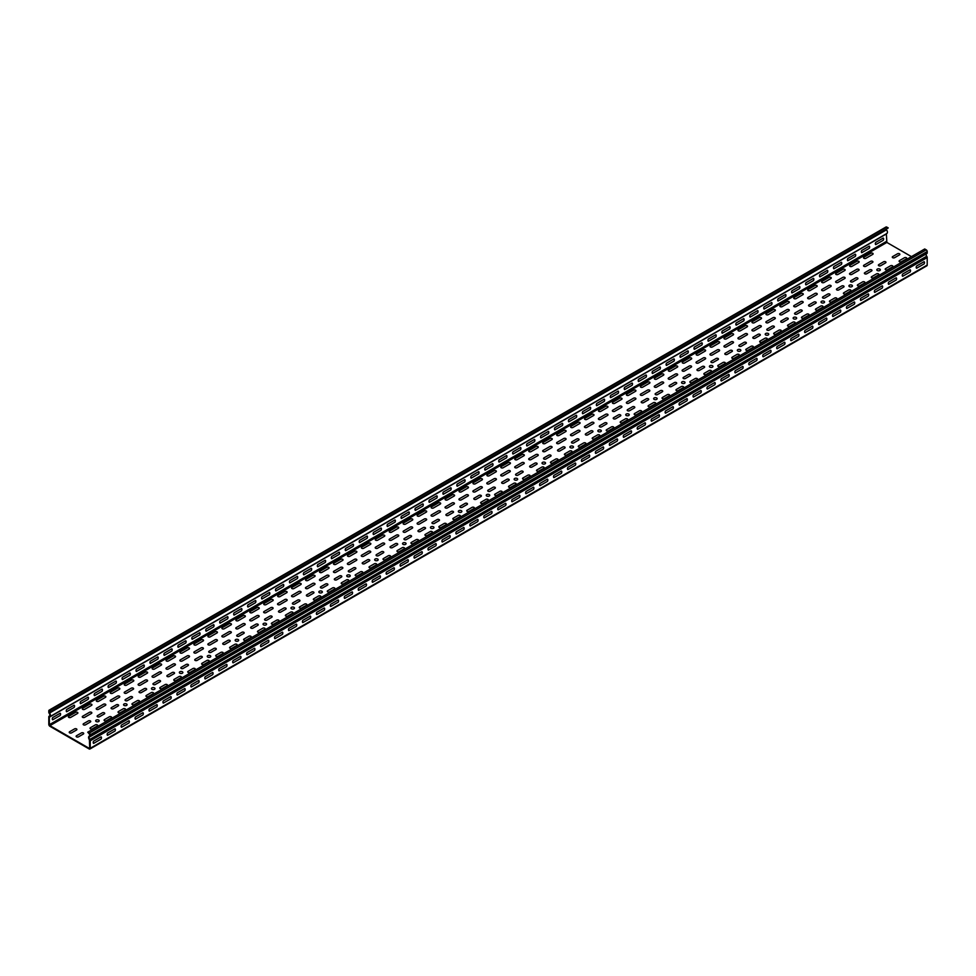 <?xml version="1.0" encoding="UTF-8"?>
<svg xmlns="http://www.w3.org/2000/svg" width="976" height="976" viewBox="0 0 976 976"><rect width="100%" height="100%" fill="white"/><g stroke="black" fill="none" stroke-linecap="round" stroke-linejoin="round"><path stroke-width="1.46" d="M101.077 739.076L93.586 743.407A1.952 1.122 120 0 1 93.586 741.174L101.077 736.843A1.952 1.122 120 0 1 101.077 739.076M128.978 722.972L121.488 727.291A1.952 1.122 120 0 1 121.488 725.058L128.978 720.739A1.952 1.122 120 0 1 128.978 722.972M115.034 731.024A1.952 1.122 120 0 0 115.034 728.791L107.531 733.11A1.952 1.122 120 0 0 107.531 735.343L115.034 731.024M282.43 634.376L274.927 638.707A1.952 1.122 120 0 1 274.927 636.474L282.43 632.143A1.952 1.122 120 0 1 282.43 634.376M170.824 698.804L163.334 703.135A1.952 1.122 120 0 1 163.334 700.902L170.824 696.571A1.952 1.122 120 0 1 170.824 698.804M142.935 714.908A1.952 1.122 120 0 0 142.935 712.675L135.432 717.006A1.952 1.122 120 0 0 135.432 719.239L142.935 714.908M198.726 682.7L191.235 687.031A1.952 1.122 120 0 1 191.235 684.798L198.726 680.467A1.952 1.122 120 0 1 198.726 682.7M156.88 706.856A1.952 1.122 120 0 0 156.88 704.623L149.377 708.954A1.952 1.122 120 0 0 149.377 711.187L156.88 706.856M226.627 666.596L219.124 670.915A1.952 1.122 120 0 1 219.124 668.682L226.627 664.363A1.952 1.122 120 0 1 226.627 666.596M240.572 658.532L233.081 662.863A1.952 1.122 120 0 1 233.081 660.63L240.572 656.299A1.952 1.122 120 0 1 240.572 658.532M184.781 690.752A1.952 1.122 120 0 0 184.781 688.519L177.278 692.85A1.952 1.122 120 0 0 177.278 695.083L184.781 690.752M254.529 650.48L247.026 654.811A1.952 1.122 120 0 1 247.026 652.578L254.529 648.247A1.952 1.122 120 0 1 254.529 650.48M268.473 642.428L260.982 646.759A1.952 1.122 120 0 1 260.982 644.526L268.473 640.195A1.952 1.122 120 0 1 268.473 642.428M212.683 674.648A1.952 1.122 120 0 0 212.683 672.415L205.18 676.746A1.952 1.122 120 0 0 205.18 678.979L212.683 674.648M296.375 626.324L288.872 630.655A1.952 1.122 120 0 1 288.872 628.422L296.375 624.091A1.952 1.122 120 0 1 296.375 626.324M505.617 505.519A1.952 1.122 120 0 0 505.617 503.287L498.114 507.618A1.952 1.122 120 0 0 498.114 509.85L505.617 505.519M491.66 513.571A1.952 1.122 120 0 0 491.66 511.339L484.169 515.67A1.952 1.122 120 0 0 484.169 517.902L491.66 513.571M477.715 521.623A1.952 1.122 120 0 0 477.715 519.391L470.225 523.722A1.952 1.122 120 0 0 470.225 525.954L477.715 521.623M463.771 529.675A1.952 1.122 120 0 0 463.771 527.443L456.268 531.774A1.952 1.122 120 0 0 456.268 534.006L463.771 529.675M449.814 537.727A1.952 1.122 120 0 0 449.814 535.495L442.323 539.826A1.952 1.122 120 0 0 442.323 542.058L449.814 537.727M435.869 545.791A1.952 1.122 120 0 0 435.869 543.559L428.366 547.878A1.952 1.122 120 0 0 428.366 550.11L435.869 545.791M421.913 553.843A1.952 1.122 120 0 0 421.913 551.611L414.422 555.942A1.952 1.122 120 0 0 414.422 558.174L421.913 553.843M407.968 561.895A1.952 1.122 120 0 0 407.968 559.663L400.477 563.994A1.952 1.122 120 0 0 400.477 566.226L407.968 561.895M324.276 610.22L316.773 614.538A1.952 1.122 120 0 1 316.773 612.306L324.276 607.987A1.952 1.122 120 0 1 324.276 610.22M310.319 618.272A1.952 1.122 120 0 0 310.319 616.039L302.828 620.37A1.952 1.122 120 0 0 302.828 622.603L310.319 618.272M352.177 594.103L344.674 598.434A1.952 1.122 120 0 1 344.674 596.202L352.177 591.871A1.952 1.122 120 0 1 352.177 594.103M366.122 586.051L358.619 590.382A1.952 1.122 120 0 1 358.619 588.15L366.122 583.819A1.952 1.122 120 0 1 366.122 586.051M380.067 577.999L372.576 582.33A1.952 1.122 120 0 1 372.576 580.098L380.067 575.767A1.952 1.122 120 0 1 380.067 577.999M394.023 569.947A1.952 1.122 120 0 0 394.023 567.715L386.52 572.046A1.952 1.122 120 0 0 386.52 574.278L394.023 569.947M338.221 602.168A1.952 1.122 120 0 0 338.221 599.935L330.73 604.254A1.952 1.122 120 0 0 330.73 606.486L338.221 602.168M924.101 263.91A1.952 1.122 120 0 0 924.101 261.678L916.598 266.009A1.952 1.122 120 0 0 916.598 268.241L924.101 263.91M910.144 271.962A1.952 1.122 120 0 0 910.144 269.73L902.654 274.061A1.952 1.122 120 0 0 902.654 276.293L910.144 271.962M896.2 280.014A1.952 1.122 120 0 0 896.2 277.782L888.697 282.113A1.952 1.122 120 0 0 888.697 284.345L896.2 280.014M882.255 288.066A1.952 1.122 120 0 0 882.255 285.834L874.752 290.165A1.952 1.122 120 0 0 874.752 292.397L882.255 288.066M868.298 296.118A1.952 1.122 120 0 0 868.298 293.886L860.808 298.217A1.952 1.122 120 0 0 860.808 300.449L868.298 296.118M854.354 304.183A1.952 1.122 120 0 0 854.354 301.95L846.851 306.269A1.952 1.122 120 0 0 846.851 308.501L854.354 304.183M840.397 312.235A1.952 1.122 120 0 0 840.397 310.002L832.906 314.333A1.952 1.122 120 0 0 832.906 316.566L840.397 312.235M826.452 320.287A1.952 1.122 120 0 0 826.452 318.054L818.949 322.385A1.952 1.122 120 0 0 818.949 324.618L826.452 320.287M812.508 328.339A1.952 1.122 120 0 0 812.508 326.106L805.005 330.437A1.952 1.122 120 0 0 805.005 332.67L812.508 328.339M798.551 336.391A1.952 1.122 120 0 0 798.551 334.158L791.06 338.489A1.952 1.122 120 0 0 791.06 340.722L798.551 336.391M784.606 344.443A1.952 1.122 120 0 0 784.606 342.21L777.103 346.541A1.952 1.122 120 0 0 777.103 348.774L784.606 344.443M770.65 352.495A1.952 1.122 120 0 0 770.65 350.262L763.159 354.593A1.952 1.122 120 0 0 763.159 356.826L770.65 352.495M756.705 360.559A1.952 1.122 120 0 0 756.705 358.326L749.202 362.645A1.952 1.122 120 0 0 749.202 364.878L756.705 360.559M742.76 368.611A1.952 1.122 120 0 0 742.76 366.378L735.257 370.697A1.952 1.122 120 0 0 735.257 372.93L742.76 368.611M728.804 376.663A1.952 1.122 120 0 0 728.804 374.43L721.313 378.761A1.952 1.122 120 0 0 721.313 380.994L728.804 376.663M714.859 384.715A1.952 1.122 120 0 0 714.859 382.482L707.356 386.813A1.952 1.122 120 0 0 707.356 389.046L714.859 384.715M547.463 481.363L539.972 485.682A1.952 1.122 120 0 1 539.972 483.449L547.463 479.131A1.952 1.122 120 0 1 547.463 481.363M519.561 497.467A1.952 1.122 120 0 0 519.561 495.235L512.071 499.566A1.952 1.122 120 0 0 512.071 501.798L519.561 497.467M575.364 465.247L567.861 469.578A1.952 1.122 120 0 1 567.861 467.345L575.364 463.014A1.952 1.122 120 0 1 575.364 465.247M589.309 457.195L581.818 461.526A1.952 1.122 120 0 1 581.818 459.293L589.309 454.962A1.952 1.122 120 0 1 589.309 457.195M533.518 489.415A1.952 1.122 120 0 0 533.518 487.183L526.015 491.501A1.952 1.122 120 0 0 526.015 493.734L533.518 489.415M561.407 473.299A1.952 1.122 120 0 0 561.407 471.066L553.917 475.397A1.952 1.122 120 0 0 553.917 477.63L561.407 473.299M617.21 441.091L609.719 445.422A1.952 1.122 120 0 1 609.719 443.189L617.21 438.858A1.952 1.122 120 0 1 617.21 441.091M631.155 433.039L623.664 437.37A1.952 1.122 120 0 1 623.664 435.137L631.155 430.806A1.952 1.122 120 0 1 631.155 433.039M645.112 424.987L637.609 429.306A1.952 1.122 120 0 1 637.609 427.073L645.112 422.754A1.952 1.122 120 0 1 645.112 424.987M603.266 449.143A1.952 1.122 120 0 0 603.266 446.91L595.763 451.241A1.952 1.122 120 0 0 595.763 453.474L603.266 449.143M659.056 416.923L651.565 421.254A1.952 1.122 120 0 1 651.565 419.021L659.056 414.69A1.952 1.122 120 0 1 659.056 416.923M673.013 408.871L665.51 413.202A1.952 1.122 120 0 1 665.51 410.969L673.013 406.638A1.952 1.122 120 0 1 673.013 408.871M686.958 400.819L679.455 405.15A1.952 1.122 120 0 1 679.455 402.917L686.958 398.586A1.952 1.122 120 0 1 686.958 400.819M700.902 392.767A1.952 1.122 120 0 0 700.902 390.534L693.411 394.865A1.952 1.122 120 0 0 693.411 397.098L700.902 392.767M76.494 730.024A1.366 0.793 0 0 0 74.554 728.901L69.589 731.768A1.366 0.793 0 0 0 71.516 732.891L76.494 730.024M91.549 705.38L84.644 709.369A1.366 0.793 0 0 1 82.704 708.247L89.609 704.257A1.366 0.793 0 0 1 91.549 705.38M83.399 734.001L78.422 736.88A1.366 0.793 0 0 1 76.494 735.758L81.459 732.891A1.366 0.793 0 0 1 83.399 734.001M91.476 713.395L84.57 717.384A1.366 0.793 0 0 1 82.643 716.262L89.548 712.273A1.366 0.793 0 0 1 91.476 713.395M119.45 689.276L112.545 693.265A1.366 0.793 0 0 1 110.605 692.143L117.51 688.153A1.366 0.793 0 0 1 119.45 689.276M105.493 697.328A1.366 0.793 0 0 0 103.566 696.205L96.661 700.195A1.366 0.793 0 0 0 98.588 701.317L105.493 697.328M147.339 673.159L140.434 677.149A1.366 0.793 0 0 1 138.507 676.039L145.412 672.049A1.366 0.793 0 0 1 147.339 673.159M133.395 681.224A1.366 0.793 0 0 0 131.455 680.101L124.55 684.091A1.366 0.793 0 0 0 126.49 685.201L133.395 681.224M161.296 665.107L154.391 669.097A1.366 0.793 0 0 1 152.451 667.987L159.356 663.997A1.366 0.793 0 0 1 161.296 665.107M77.592 713.432A1.366 0.793 0 0 0 75.664 712.321L68.759 716.299A1.366 0.793 0 0 0 70.687 717.421L77.592 713.432M579.781 423.499L572.875 427.488A1.366 0.793 0 0 1 570.936 426.378L577.841 422.388A1.366 0.793 0 0 1 579.781 423.499M607.67 407.395L600.765 411.384A1.366 0.793 0 0 1 598.837 410.262L605.742 406.284A1.366 0.793 0 0 1 607.67 407.395M593.725 415.447A1.366 0.793 0 0 0 591.798 414.336L584.892 418.314A1.366 0.793 0 0 0 586.82 419.436L593.725 415.447M690.264 375.662L685.298 378.529A1.366 0.793 0 0 1 683.359 377.419L688.336 374.54A1.366 0.793 0 0 1 690.264 375.662M704.221 367.61L699.243 370.477A1.366 0.793 0 0 1 697.315 369.355L702.281 366.488A1.366 0.793 0 0 1 704.221 367.61M662.362 391.766L657.397 394.633A1.366 0.793 0 0 1 655.457 393.523L660.435 390.644A1.366 0.793 0 0 1 662.362 391.766M676.319 383.714A1.366 0.793 0 0 0 674.379 382.592L669.414 385.471A1.366 0.793 0 0 0 671.342 386.581L676.319 383.714M620.516 415.922L615.551 418.802A1.366 0.793 0 0 1 613.611 417.679L618.589 414.812A1.366 0.793 0 0 1 620.516 415.922M634.473 407.87L629.496 410.75A1.366 0.793 0 0 1 627.568 409.627L632.533 406.76A1.366 0.793 0 0 1 634.473 407.87M648.418 399.818A1.366 0.793 0 0 0 646.49 398.708L641.513 401.575A1.366 0.793 0 0 0 643.452 402.685L648.418 399.818M592.615 432.039L587.65 434.906A1.366 0.793 0 0 1 585.71 433.783L590.687 430.916A1.366 0.793 0 0 1 592.615 432.039M606.572 423.987A1.366 0.793 0 0 0 604.632 422.864L599.667 425.731A1.366 0.793 0 0 0 601.594 426.854L606.572 423.987M536.824 464.247L531.847 467.114A1.366 0.793 0 0 1 529.919 466.003L534.885 463.136A1.366 0.793 0 0 1 536.824 464.247M550.769 456.195L545.804 459.062A1.366 0.793 0 0 1 543.864 457.951L548.841 455.084A1.366 0.793 0 0 1 550.769 456.195M508.923 480.351L503.958 483.23A1.366 0.793 0 0 1 502.018 482.107L506.995 479.24A1.366 0.793 0 0 1 508.923 480.351M522.868 472.299L517.902 475.178A1.366 0.793 0 0 1 515.962 474.055L520.94 471.188A1.366 0.793 0 0 1 522.868 472.299M111.301 717.897L106.323 720.764A1.366 0.793 0 0 1 104.395 719.654L109.361 716.787A1.366 0.793 0 0 1 111.301 717.897M222.894 653.469L217.916 656.336A1.366 0.793 0 0 1 215.989 655.225L220.954 652.358A1.366 0.793 0 0 1 222.894 653.469M97.344 725.949A1.366 0.793 0 0 0 95.416 724.839L90.439 727.706A1.366 0.793 0 0 0 92.378 728.828L97.344 725.949M90.439 721.959A1.366 0.793 0 0 0 88.511 720.849L83.533 723.716A1.366 0.793 0 0 0 85.473 724.839L90.439 721.959M125.245 709.845A1.366 0.793 0 0 0 123.318 708.735L118.34 711.602A1.366 0.793 0 0 0 120.268 712.712L125.245 709.845M347.261 575.12A1.757 1.013 0 0 0 348.054 576.828A1.757 1.013 0 0 0 350.201 575.584A1.757 1.013 0 0 0 347.261 575.12M292.641 613.196A1.366 0.793 0 0 0 290.702 612.086L285.736 614.953A1.366 0.793 0 0 0 287.664 616.076L292.641 613.196M278.685 621.261A1.366 0.793 0 0 0 276.757 620.138L271.779 623.005A1.366 0.793 0 0 0 273.719 624.128L278.685 621.261M403.064 542.912A1.757 1.013 0 0 0 403.844 544.608A1.757 1.013 0 0 0 406.004 543.364A1.757 1.013 0 0 0 403.064 542.912M334.487 589.04A1.366 0.793 0 0 0 332.548 587.918L327.582 590.797A1.366 0.793 0 0 0 329.51 591.907L334.487 589.04M458.854 510.692A1.757 1.013 0 0 0 459.647 512.4A1.757 1.013 0 0 0 461.794 511.156A1.757 1.013 0 0 0 458.854 510.692M486.756 494.588A1.757 1.013 0 0 0 487.549 496.284A1.757 1.013 0 0 0 489.696 495.039A1.757 1.013 0 0 0 486.756 494.588M390.29 556.82A1.366 0.793 0 0 0 388.35 555.71L383.385 558.577A1.366 0.793 0 0 0 385.313 559.699L390.29 556.82M514.657 478.484A1.757 1.013 0 0 0 515.438 480.18A1.757 1.013 0 0 0 517.597 478.935A1.757 1.013 0 0 0 514.657 478.484M460.038 516.56A1.366 0.793 0 0 0 458.098 515.438L453.132 518.317A1.366 0.793 0 0 0 455.06 519.427L460.038 516.56M446.081 524.612A1.366 0.793 0 0 0 444.153 523.49L439.176 526.369A1.366 0.793 0 0 0 441.115 527.479L446.081 524.612M570.448 446.264A1.757 1.013 0 0 0 571.241 447.972A1.757 1.013 0 0 0 573.4 446.727A1.757 1.013 0 0 0 570.448 446.264M613.477 427.964L608.499 430.843A1.366 0.793 0 0 1 606.572 429.721L611.537 426.854A1.366 0.793 0 0 1 613.477 427.964M718.165 359.546L713.188 362.425A1.366 0.793 0 0 1 711.26 361.303L716.238 358.436A1.366 0.793 0 0 1 718.165 359.546M732.11 351.494L727.144 354.373A1.366 0.793 0 0 1 725.205 353.251L730.182 350.384A1.366 0.793 0 0 1 732.11 351.494M578.67 440.091A1.366 0.793 0 0 0 576.743 438.968L571.765 441.847A1.366 0.793 0 0 0 573.705 442.958L578.67 440.091M501.884 492.392L496.906 495.271A1.366 0.793 0 0 1 494.978 494.149L499.944 491.282A1.366 0.793 0 0 1 501.884 492.392M515.828 484.34L510.863 487.219A1.366 0.793 0 0 1 508.923 486.097L513.901 483.23A1.366 0.793 0 0 1 515.828 484.34M564.726 448.143L559.748 451.01A1.366 0.793 0 0 1 557.821 449.899L562.786 447.02A1.366 0.793 0 0 1 564.726 448.143M627.422 419.912L622.456 422.779A1.366 0.793 0 0 1 620.516 421.669L625.494 418.802A1.366 0.793 0 0 1 627.422 419.912M96.173 720.093A1.757 1.013 0 0 0 96.966 721.789A1.757 1.013 0 0 0 99.113 720.544A1.757 1.013 0 0 0 96.173 720.093M104.395 713.907A1.366 0.793 0 0 0 102.456 712.797L97.49 715.664A1.366 0.793 0 0 0 99.418 716.787L104.395 713.907M133.322 689.227L126.416 693.216A1.366 0.793 0 0 1 124.489 692.106L131.394 688.117A1.366 0.793 0 0 1 133.322 689.227M105.432 705.343A1.366 0.793 0 0 0 103.493 704.221L96.587 708.21A1.366 0.793 0 0 0 98.515 709.332L105.432 705.343M118.34 705.855A1.366 0.793 0 0 0 116.412 704.745L111.435 707.612A1.366 0.793 0 0 0 113.362 708.735L118.34 705.855M119.377 697.291A1.366 0.793 0 0 0 117.437 696.169L110.532 700.158A1.366 0.793 0 0 0 112.472 701.268L119.377 697.291M384.41 544.266L377.505 548.256A1.366 0.793 0 0 1 375.577 547.133L382.482 543.156A1.366 0.793 0 0 1 384.41 544.266M356.521 560.37A1.366 0.793 0 0 0 354.581 559.26L347.676 563.25A1.366 0.793 0 0 0 349.615 564.36L356.521 560.37M370.465 552.318A1.366 0.793 0 0 0 368.538 551.208L361.632 555.185A1.366 0.793 0 0 0 363.56 556.308L370.465 552.318M598.349 431.599A1.757 1.013 0 0 0 601.289 431.136A1.757 1.013 0 0 0 599.142 429.904A1.757 1.013 0 0 0 598.349 431.599M626.25 414.056A1.757 1.013 0 0 0 627.043 415.752A1.757 1.013 0 0 0 629.191 414.507A1.757 1.013 0 0 0 626.25 414.056M398.367 536.214A1.366 0.793 0 0 0 396.427 535.092L389.522 539.081A1.366 0.793 0 0 0 391.461 540.204L398.367 536.214M654.152 399.379A1.757 1.013 0 0 0 657.092 398.928A1.757 1.013 0 0 0 654.933 397.683A1.757 1.013 0 0 0 654.152 399.379M682.053 381.836A1.757 1.013 0 0 0 682.834 383.531A1.757 1.013 0 0 0 684.993 382.299A1.757 1.013 0 0 0 682.053 381.836M711.126 371.588A1.366 0.793 0 0 0 709.186 370.477L704.221 373.344A1.366 0.793 0 0 0 706.148 374.467L711.126 371.588M719.275 342.966L712.37 346.956A1.366 0.793 0 0 1 710.43 345.833L717.336 341.844A1.366 0.793 0 0 1 719.275 342.966M725.07 363.536A1.366 0.793 0 0 0 723.143 362.425L718.165 365.292A1.366 0.793 0 0 0 720.105 366.415L725.07 363.536M739.015 355.484A1.366 0.793 0 0 0 737.087 354.373L732.11 357.24A1.366 0.793 0 0 0 734.05 358.351L739.015 355.484M691.301 367.086L684.396 371.075A1.366 0.793 0 0 1 682.468 369.953L689.373 365.976A1.366 0.793 0 0 1 691.301 367.086M709.942 367.171A1.757 1.013 0 0 0 712.895 366.708A1.757 1.013 0 0 0 710.735 365.463A1.757 1.013 0 0 0 709.942 367.171M705.258 359.034L698.352 363.023A1.366 0.793 0 0 1 696.413 361.901L703.318 357.911A1.366 0.793 0 0 1 705.258 359.034M705.319 351.018A1.366 0.793 0 0 0 703.391 349.908L696.486 353.885A1.366 0.793 0 0 0 698.413 355.008L705.319 351.018M719.202 350.982L712.297 354.971A1.366 0.793 0 0 1 710.357 353.849L717.262 349.859A1.366 0.793 0 0 1 719.202 350.982M737.844 351.055A1.757 1.013 0 0 0 740.784 350.604A1.757 1.013 0 0 0 738.637 349.359A1.757 1.013 0 0 0 737.844 351.055M545.035 462.38A1.757 1.013 0 0 0 542.095 462.831A1.757 1.013 0 0 0 544.254 464.076A1.757 1.013 0 0 0 545.035 462.38M683.224 387.704L678.247 390.571A1.366 0.793 0 0 1 676.319 389.448L681.285 386.581A1.366 0.793 0 0 1 683.224 387.704M697.169 379.652L692.204 382.519A1.366 0.793 0 0 1 690.264 381.396L695.241 378.529A1.366 0.793 0 0 1 697.169 379.652M641.378 411.86L636.401 414.727A1.366 0.793 0 0 1 634.473 413.617L639.439 410.75A1.366 0.793 0 0 1 641.378 411.86M655.323 403.808L650.358 406.675A1.366 0.793 0 0 1 648.418 405.565L653.395 402.685A1.366 0.793 0 0 1 655.323 403.808M669.268 395.756L664.302 398.623A1.366 0.793 0 0 1 662.362 397.513L667.34 394.633A1.366 0.793 0 0 1 669.268 395.756M124.074 703.989A1.757 1.013 0 0 0 124.855 705.685A1.757 1.013 0 0 0 127.014 704.44A1.757 1.013 0 0 0 124.074 703.989M179.865 671.769A1.757 1.013 0 0 0 180.658 673.464A1.757 1.013 0 0 0 182.805 672.22A1.757 1.013 0 0 0 179.865 671.769M146.241 689.751A1.366 0.793 0 0 0 144.302 688.629L139.336 691.508A1.366 0.793 0 0 0 141.264 692.618L146.241 689.751M132.285 697.803A1.366 0.793 0 0 0 130.357 696.693L125.379 699.56A1.366 0.793 0 0 0 127.319 700.67L132.285 697.803M235.667 639.561A1.757 1.013 0 0 0 236.46 641.256A1.757 1.013 0 0 0 238.608 640.012A1.757 1.013 0 0 0 235.667 639.561M293.947 607.34A1.757 1.013 0 0 0 291.007 607.792A1.757 1.013 0 0 0 293.166 609.036A1.757 1.013 0 0 0 293.947 607.34M154.452 687.873A1.757 1.013 0 0 0 151.512 688.336A1.757 1.013 0 0 0 153.671 689.581A1.757 1.013 0 0 0 154.452 687.873M139.19 701.793L134.224 704.66A1.366 0.793 0 0 1 132.285 703.55L137.262 700.67A1.366 0.793 0 0 1 139.19 701.793M153.147 693.741L148.169 696.608A1.366 0.793 0 0 1 146.241 695.498L151.207 692.618A1.366 0.793 0 0 1 153.147 693.741M181.048 677.625L176.07 680.504A1.366 0.793 0 0 1 174.143 679.381L179.108 676.514A1.366 0.793 0 0 1 181.048 677.625M585.576 444.08L580.61 446.947A1.366 0.793 0 0 1 578.67 445.825L583.648 442.958A1.366 0.793 0 0 1 585.576 444.08M599.532 436.016L594.555 438.895A1.366 0.793 0 0 1 592.615 437.773L597.593 434.906A1.366 0.793 0 0 1 599.532 436.016M529.785 476.288L524.807 479.155A1.366 0.793 0 0 1 522.868 478.045L527.845 475.178A1.366 0.793 0 0 1 529.785 476.288M543.73 468.236L538.752 471.103A1.366 0.793 0 0 1 536.824 469.993L541.79 467.114A1.366 0.793 0 0 1 543.73 468.236M557.674 460.184L552.709 463.051A1.366 0.793 0 0 1 550.769 461.941L555.747 459.062A1.366 0.793 0 0 1 557.674 460.184M571.631 452.132A1.366 0.793 0 0 0 569.691 451.01L564.726 453.889A1.366 0.793 0 0 0 566.653 454.999L571.631 452.132M208.937 661.521L203.972 664.4A1.366 0.793 0 0 1 202.032 663.277L207.01 660.41A1.366 0.793 0 0 1 208.937 661.521M210.255 655.665A1.757 1.013 0 0 0 207.315 656.116A1.757 1.013 0 0 0 209.462 657.36A1.757 1.013 0 0 0 210.255 655.665M236.839 645.417L231.873 648.284A1.366 0.793 0 0 1 229.933 647.173L234.911 644.294A1.366 0.793 0 0 1 236.839 645.417M167.091 685.689A1.366 0.793 0 0 0 165.164 684.566L160.186 687.433A1.366 0.793 0 0 0 162.126 688.556L167.091 685.689M250.795 637.365L245.818 640.232A1.366 0.793 0 0 1 243.89 639.121L248.856 636.242A1.366 0.793 0 0 1 250.795 637.365M264.74 629.313L259.762 632.18A1.366 0.793 0 0 1 257.835 631.057L262.812 628.19A1.366 0.793 0 0 1 264.74 629.313M194.993 669.573A1.366 0.793 0 0 0 193.065 668.462L188.087 671.329A1.366 0.793 0 0 0 190.015 672.452L194.993 669.573M263.569 623.444A1.757 1.013 0 0 0 264.35 625.14A1.757 1.013 0 0 0 266.509 623.908A1.757 1.013 0 0 0 263.569 623.444M306.586 605.144L301.621 608.024A1.366 0.793 0 0 1 299.681 606.901L304.658 604.034A1.366 0.793 0 0 1 306.586 605.144M320.543 597.092L315.565 599.959A1.366 0.793 0 0 1 313.638 598.849L318.603 595.982A1.366 0.793 0 0 1 320.543 597.092M319.359 591.236A1.757 1.013 0 0 0 320.152 592.932A1.757 1.013 0 0 0 322.3 591.688A1.757 1.013 0 0 0 319.359 591.236M348.432 580.988L343.467 583.855A1.366 0.793 0 0 1 341.527 582.745L346.504 579.866A1.366 0.793 0 0 1 348.432 580.988M362.389 572.936L357.411 575.803A1.366 0.793 0 0 1 355.484 574.693L360.449 571.814A1.366 0.793 0 0 1 362.389 572.936M376.333 564.884L371.368 567.751A1.366 0.793 0 0 1 369.428 566.629L374.406 563.762A1.366 0.793 0 0 1 376.333 564.884M377.651 559.016A1.757 1.013 0 0 0 374.711 559.48A1.757 1.013 0 0 0 376.858 560.712A1.757 1.013 0 0 0 377.651 559.016M404.235 548.768L399.257 551.647A1.366 0.793 0 0 1 397.33 550.525L402.295 547.658A1.366 0.793 0 0 1 404.235 548.768M418.179 540.716L413.214 543.583A1.366 0.793 0 0 1 411.274 542.473L416.252 539.606A1.366 0.793 0 0 1 418.179 540.716M432.136 532.664L427.159 535.531A1.366 0.793 0 0 1 425.231 534.421L430.196 531.554A1.366 0.793 0 0 1 432.136 532.664M430.965 526.808A1.757 1.013 0 0 0 431.746 528.504A1.757 1.013 0 0 0 433.905 527.26A1.757 1.013 0 0 0 430.965 526.808M473.982 508.508L469.005 511.375A1.366 0.793 0 0 1 467.077 510.253L472.042 507.386A1.366 0.793 0 0 1 473.982 508.508M487.927 500.456L482.961 503.323A1.366 0.793 0 0 1 481.022 502.201L485.999 499.334A1.366 0.793 0 0 1 487.927 500.456M147.278 681.175L140.373 685.164A1.366 0.793 0 0 1 138.433 684.054L145.339 680.065A1.366 0.793 0 0 1 147.278 681.175M161.223 673.123L154.318 677.112A1.366 0.793 0 0 1 152.39 675.99L159.295 672.013A1.366 0.793 0 0 1 161.223 673.123M160.186 681.699A1.366 0.793 0 0 0 158.258 680.577L153.281 683.456A1.366 0.793 0 0 0 155.221 684.566L160.186 681.699M174.143 673.647A1.366 0.793 0 0 0 172.203 672.525L167.238 675.392A1.366 0.793 0 0 0 169.165 676.514L174.143 673.647M189.124 657.019L182.219 661.008A1.366 0.793 0 0 1 180.279 659.886L187.185 655.896A1.366 0.793 0 0 1 189.124 657.019M175.168 665.071A1.366 0.793 0 0 0 173.24 663.961L166.335 667.938A1.366 0.793 0 0 0 168.262 669.06L175.168 665.071M217.026 640.915L210.121 644.892A1.366 0.793 0 0 1 208.181 643.782L215.086 639.792A1.366 0.793 0 0 1 217.026 640.915M229.043 631.74L222.138 635.73A1.366 0.793 0 0 0 224.065 636.84L230.97 632.863A1.366 0.793 0 0 0 229.043 631.74M203.069 648.967A1.366 0.793 0 0 0 201.141 647.844L194.236 651.834A1.366 0.793 0 0 0 196.164 652.956L203.069 648.967M175.241 657.055L168.336 661.045A1.366 0.793 0 0 1 166.408 659.922L173.313 655.945A1.366 0.793 0 0 1 175.241 657.055M189.198 649.003L182.292 652.993A1.366 0.793 0 0 1 180.353 651.87L187.258 647.893A1.366 0.793 0 0 1 189.198 649.003M188.087 665.595A1.366 0.793 0 0 0 186.148 664.473L181.182 667.34A1.366 0.793 0 0 0 183.11 668.462L188.087 665.595M202.032 657.531A1.366 0.793 0 0 0 200.104 656.421L195.127 659.288A1.366 0.793 0 0 0 197.067 660.41L202.032 657.531M217.087 632.899L210.182 636.889A1.366 0.793 0 0 1 208.254 635.766L215.159 631.777A1.366 0.793 0 0 1 217.087 632.899M203.142 640.951A1.366 0.793 0 0 0 201.202 639.829L194.297 643.818A1.366 0.793 0 0 0 196.237 644.941L203.142 640.951M215.989 649.479A1.366 0.793 0 0 0 214.049 648.369L209.084 651.236A1.366 0.793 0 0 0 211.011 652.358L215.989 649.479M229.933 641.427A1.366 0.793 0 0 0 228.006 640.317L223.028 643.184A1.366 0.793 0 0 0 224.968 644.294L229.933 641.427M231.044 624.847A1.366 0.793 0 0 0 229.104 623.725L222.199 627.714A1.366 0.793 0 0 0 224.138 628.825L231.044 624.847M243.89 633.375A1.366 0.793 0 0 0 241.95 632.265L236.985 635.132A1.366 0.793 0 0 0 238.913 636.242L243.89 633.375M244.988 616.795A1.366 0.793 0 0 0 243.061 615.673L236.155 619.662A1.366 0.793 0 0 0 238.083 620.773L244.988 616.795M286.834 592.627L279.929 596.617A1.366 0.793 0 0 1 278.001 595.494L284.907 591.517A1.366 0.793 0 0 1 286.834 592.627M258.945 608.731A1.366 0.793 0 0 0 257.005 607.621L250.1 611.61A1.366 0.793 0 0 0 252.028 612.721L258.945 608.731M272.89 600.679A1.366 0.793 0 0 0 270.95 599.569L264.045 603.558A1.366 0.793 0 0 0 265.984 604.669L272.89 600.679M426.329 512.095L419.424 516.084A1.366 0.793 0 0 1 417.496 514.962L424.401 510.973A1.366 0.793 0 0 1 426.329 512.095M244.915 624.799L238.01 628.788A1.366 0.793 0 0 1 236.082 627.678L242.987 623.688A1.366 0.793 0 0 1 244.915 624.799M258.872 616.747L251.967 620.736A1.366 0.793 0 0 1 250.027 619.626L256.932 615.636A1.366 0.793 0 0 1 258.872 616.747M257.835 625.323A1.366 0.793 0 0 0 255.895 624.201L250.93 627.08A1.366 0.793 0 0 0 252.857 628.19L257.835 625.323M271.779 617.271A1.366 0.793 0 0 0 269.852 616.149L264.874 619.028A1.366 0.793 0 0 0 266.814 620.138L271.779 617.271M286.773 600.643L279.868 604.632A1.366 0.793 0 0 1 277.928 603.51L284.833 599.52A1.366 0.793 0 0 1 286.773 600.643M272.816 608.695A1.366 0.793 0 0 0 270.889 607.584L263.984 611.562A1.366 0.793 0 0 0 265.911 612.684L272.816 608.695M285.736 609.219A1.366 0.793 0 0 0 283.796 608.097L278.831 610.964A1.366 0.793 0 0 0 280.759 612.086L285.736 609.219M299.681 601.155A1.366 0.793 0 0 0 297.753 600.045L292.776 602.912A1.366 0.793 0 0 0 294.715 604.034L299.681 601.155M314.662 584.539L307.757 588.528A1.366 0.793 0 0 1 305.83 587.406L312.735 583.416A1.366 0.793 0 0 1 314.662 584.539M300.718 592.591A1.366 0.793 0 0 0 298.79 591.468L291.885 595.458A1.366 0.793 0 0 0 293.813 596.58L300.718 592.591M328.619 576.487L321.714 580.464A1.366 0.793 0 0 1 319.774 579.354L326.679 575.364A1.366 0.793 0 0 1 328.619 576.487M340.636 567.312L333.731 571.302A1.366 0.793 0 0 0 335.659 572.412L342.564 568.422A1.366 0.793 0 0 0 340.636 567.312M300.791 584.575L293.886 588.565A1.366 0.793 0 0 1 291.946 587.442L298.851 583.453A1.366 0.793 0 0 1 300.791 584.575M314.736 576.523L307.83 580.513A1.366 0.793 0 0 1 305.903 579.39L312.808 575.401A1.366 0.793 0 0 1 314.736 576.523M313.638 593.103A1.366 0.793 0 0 0 311.698 591.993L306.732 594.86A1.366 0.793 0 0 0 308.66 595.982L313.638 593.103M327.582 585.051A1.366 0.793 0 0 0 325.642 583.941L320.677 586.808A1.366 0.793 0 0 0 322.605 587.918L327.582 585.051M342.637 560.419L335.732 564.396A1.366 0.793 0 0 1 333.792 563.286L340.697 559.297A1.366 0.793 0 0 1 342.637 560.419M328.692 568.471A1.366 0.793 0 0 0 326.753 567.349L319.847 571.338A1.366 0.793 0 0 0 321.775 572.461L328.692 568.471M341.527 576.999A1.366 0.793 0 0 0 339.599 575.889L334.622 578.756A1.366 0.793 0 0 0 336.561 579.866L341.527 576.999M355.484 568.947A1.366 0.793 0 0 0 353.544 567.825L348.578 570.704A1.366 0.793 0 0 0 350.506 571.814L355.484 568.947M370.538 544.303L363.633 548.292A1.366 0.793 0 0 1 361.693 547.182L368.599 543.193A1.366 0.793 0 0 1 370.538 544.303M356.582 552.355A1.366 0.793 0 0 0 354.654 551.245L347.749 555.234A1.366 0.793 0 0 0 349.676 556.344L356.582 552.355M369.428 560.895A1.366 0.793 0 0 0 367.501 559.773L362.523 562.652A1.366 0.793 0 0 0 364.463 563.762L369.428 560.895M383.385 552.843A1.366 0.793 0 0 0 381.445 551.721L376.468 554.588A1.366 0.793 0 0 0 378.407 555.71L383.385 552.843M411.274 536.727A1.366 0.793 0 0 0 409.347 535.617L404.369 538.484A1.366 0.793 0 0 0 406.309 539.606L411.274 536.727M397.33 544.791A1.366 0.793 0 0 0 395.39 543.669L390.424 546.536A1.366 0.793 0 0 0 392.352 547.658L397.33 544.791M398.428 528.199L391.522 532.188A1.366 0.793 0 0 1 389.595 531.066L396.5 527.089A1.366 0.793 0 0 1 398.428 528.199M410.445 519.025L403.539 523.014A1.366 0.793 0 0 0 405.479 524.136L412.384 520.147A1.366 0.793 0 0 0 410.445 519.025M384.483 536.251A1.366 0.793 0 0 0 382.555 535.141L375.65 539.118A1.366 0.793 0 0 0 377.578 540.24L384.483 536.251M412.311 528.162L405.406 532.152A1.366 0.793 0 0 1 403.478 531.029L410.384 527.04A1.366 0.793 0 0 1 412.311 528.162M425.231 528.675A1.366 0.793 0 0 0 423.291 527.565L418.326 530.432A1.366 0.793 0 0 0 420.253 531.554L425.231 528.675M426.268 520.11A1.366 0.793 0 0 0 424.328 518.988L417.423 522.977A1.366 0.793 0 0 0 419.363 524.088L426.268 520.11M440.213 512.058A1.366 0.793 0 0 0 438.285 510.936L431.368 514.925A1.366 0.793 0 0 0 433.307 516.036L440.213 512.058M454.157 503.994A1.366 0.793 0 0 0 452.23 502.884L445.324 506.873A1.366 0.793 0 0 0 447.252 507.984L454.157 503.994M468.114 495.942A1.366 0.793 0 0 0 466.174 494.832L459.269 498.821A1.366 0.793 0 0 0 461.209 499.932L468.114 495.942M482.059 487.89A1.366 0.793 0 0 0 480.131 486.78L473.226 490.757A1.366 0.793 0 0 0 475.153 491.88L482.059 487.89M496.015 479.838A1.366 0.793 0 0 0 494.076 478.716L487.17 482.705A1.366 0.793 0 0 0 489.11 483.828L496.015 479.838M509.96 471.786A1.366 0.793 0 0 0 508.032 470.664L501.115 474.653A1.366 0.793 0 0 0 503.055 475.776L509.96 471.786M677.356 375.138A1.366 0.793 0 0 0 675.416 374.028L668.511 378.017A1.366 0.793 0 0 0 670.451 379.127L677.356 375.138M523.905 463.734A1.366 0.793 0 0 0 521.977 462.612L515.072 466.601A1.366 0.793 0 0 0 516.999 467.724L523.905 463.734M689.434 357.96L682.529 361.95A1.366 0.793 0 0 0 684.469 363.06L691.374 359.07A1.366 0.793 0 0 0 689.434 357.96M537.861 455.682A1.366 0.793 0 0 0 535.922 454.56L529.016 458.549A1.366 0.793 0 0 0 530.956 459.659L537.861 455.682M551.806 447.618L544.901 451.607A1.366 0.793 0 0 1 542.973 450.497L549.878 446.508A1.366 0.793 0 0 1 551.806 447.618M565.763 439.566L558.858 443.555A1.366 0.793 0 0 1 556.918 442.445L563.823 438.456A1.366 0.793 0 0 1 565.763 439.566M579.707 431.514L572.802 435.503A1.366 0.793 0 0 1 570.862 434.381L577.768 430.404A1.366 0.793 0 0 1 579.707 431.514M593.652 423.462L586.747 427.451A1.366 0.793 0 0 1 584.819 426.329L591.724 422.352A1.366 0.793 0 0 1 593.652 423.462M607.609 415.41L600.704 419.399A1.366 0.793 0 0 1 598.764 418.277L605.669 414.288A1.366 0.793 0 0 1 607.609 415.41M621.553 407.358L614.648 411.347A1.366 0.793 0 0 1 612.721 410.225L619.626 406.236A1.366 0.793 0 0 1 621.553 407.358M635.51 399.306L628.605 403.283A1.366 0.793 0 0 1 626.665 402.173L633.57 398.184A1.366 0.793 0 0 1 635.51 399.306M649.455 391.254L642.55 395.231A1.366 0.793 0 0 1 640.61 394.121L647.515 390.132A1.366 0.793 0 0 1 649.455 391.254M439.176 520.623A1.366 0.793 0 0 0 437.248 519.513L432.27 522.38A1.366 0.793 0 0 0 434.21 523.49L439.176 520.623M440.286 504.043A1.366 0.793 0 0 0 438.346 502.921L431.441 506.91A1.366 0.793 0 0 0 433.381 508.02L440.286 504.043M663.399 383.19A1.366 0.793 0 0 0 661.472 382.08L654.567 386.069A1.366 0.793 0 0 0 656.494 387.179L663.399 383.19M675.49 366.012L668.584 370.002A1.366 0.793 0 0 0 670.512 371.112L677.417 367.122A1.366 0.793 0 0 0 675.49 366.012M453.132 512.571A1.366 0.793 0 0 0 451.193 511.448L446.215 514.328A1.366 0.793 0 0 0 448.155 515.438L453.132 512.571M454.23 495.991L447.325 499.968A1.366 0.793 0 0 1 445.398 498.858L452.303 494.869A1.366 0.793 0 0 1 454.23 495.991M467.077 504.519A1.366 0.793 0 0 0 465.137 503.396L460.172 506.276A1.366 0.793 0 0 0 462.099 507.386L467.077 504.519M468.175 487.927A1.366 0.793 0 0 0 466.247 486.817L459.342 490.806A1.366 0.793 0 0 0 461.27 491.916L468.175 487.927M481.022 496.467A1.366 0.793 0 0 0 479.094 495.344L474.116 498.224A1.366 0.793 0 0 0 476.056 499.334L481.022 496.467M482.132 479.875A1.366 0.793 0 0 0 480.192 478.765L473.287 482.754A1.366 0.793 0 0 0 475.227 483.864L482.132 479.875M494.978 488.415A1.366 0.793 0 0 0 493.039 487.292L488.073 490.159A1.366 0.793 0 0 0 490.001 491.282L494.978 488.415M496.076 471.823A1.366 0.793 0 0 0 494.149 470.713L487.244 474.69A1.366 0.793 0 0 0 489.171 475.812L496.076 471.823M510.033 463.771A1.366 0.793 0 0 0 508.093 462.648L501.188 466.638A1.366 0.793 0 0 0 503.128 467.76L510.033 463.771M523.978 455.719A1.366 0.793 0 0 0 522.05 454.596L515.145 458.586A1.366 0.793 0 0 0 517.073 459.708L523.978 455.719M565.824 431.551L558.919 435.54A1.366 0.793 0 0 1 556.991 434.43L563.896 430.44A1.366 0.793 0 0 1 565.824 431.551M537.922 447.667A1.366 0.793 0 0 0 535.995 446.544L529.09 450.534A1.366 0.793 0 0 0 531.017 451.656L537.922 447.667M551.879 439.615A1.366 0.793 0 0 0 549.939 438.492L543.034 442.482A1.366 0.793 0 0 0 544.974 443.592L551.879 439.615M635.571 391.291L628.666 395.28A1.366 0.793 0 0 1 626.738 394.158L633.644 390.168A1.366 0.793 0 0 1 635.571 391.291M621.627 399.343A1.366 0.793 0 0 0 619.687 398.22L612.782 402.21A1.366 0.793 0 0 0 614.721 403.332L621.627 399.343M649.528 383.239L642.623 387.216A1.366 0.793 0 0 1 640.683 386.106L647.588 382.116A1.366 0.793 0 0 1 649.528 383.239M661.545 374.064L654.628 378.054A1.366 0.793 0 0 0 656.567 379.164L663.473 375.187A1.366 0.793 0 0 0 661.545 374.064M733.147 342.93L726.242 346.919A1.366 0.793 0 0 1 724.314 345.797L731.219 341.807A1.366 0.793 0 0 1 733.147 342.93M733.22 334.914A1.366 0.793 0 0 0 731.292 333.792L724.375 337.781A1.366 0.793 0 0 0 726.315 338.904L733.22 334.914M761.121 318.81L754.216 322.788A1.366 0.793 0 0 1 752.276 321.677L759.182 317.688A1.366 0.793 0 0 1 761.121 318.81M747.165 326.862A1.366 0.793 0 0 0 745.237 325.74L738.332 329.729A1.366 0.793 0 0 0 740.259 330.852L747.165 326.862M747.104 334.878L740.198 338.855A1.366 0.793 0 0 1 738.259 337.745L745.164 333.755A1.366 0.793 0 0 1 747.104 334.878M775.066 310.746L768.161 314.736A1.366 0.793 0 0 1 766.233 313.625L773.138 309.636A1.366 0.793 0 0 1 775.066 310.746M788.95 310.71L782.044 314.699A1.366 0.793 0 0 1 780.105 313.577L787.01 309.599A1.366 0.793 0 0 1 788.95 310.71M789.023 302.694L782.118 306.684A1.366 0.793 0 0 1 780.178 305.573L787.083 301.584A1.366 0.793 0 0 1 789.023 302.694M775.005 318.762A1.366 0.793 0 0 0 773.065 317.651L766.16 321.641A1.366 0.793 0 0 0 768.088 322.751L775.005 318.762M761.048 326.814L754.143 330.803A1.366 0.793 0 0 1 752.215 329.693L759.121 325.703A1.366 0.793 0 0 1 761.048 326.814M802.967 294.642L796.062 298.632A1.366 0.793 0 0 1 794.122 297.509L801.028 293.532A1.366 0.793 0 0 1 802.967 294.642M849.437 285.199A1.757 1.013 0 0 0 850.23 286.895A1.757 1.013 0 0 0 852.377 285.651A1.757 1.013 0 0 0 849.437 285.199M787.913 319.286A1.366 0.793 0 0 0 785.985 318.164L781.007 321.043A1.366 0.793 0 0 0 782.935 322.153L787.913 319.286M830.869 278.538L823.964 282.528A1.366 0.793 0 0 1 822.024 281.405L828.929 277.416A1.366 0.793 0 0 1 830.869 278.538M844.752 278.502L837.835 282.479A1.366 0.793 0 0 1 835.907 281.369L842.813 277.379A1.366 0.793 0 0 1 844.752 278.502M829.759 295.118A1.366 0.793 0 0 0 827.831 294.008L822.853 296.875A1.366 0.793 0 0 0 824.793 297.997L829.759 295.118M844.813 270.486L837.908 274.476A1.366 0.793 0 0 1 835.981 273.353L842.886 269.364A1.366 0.793 0 0 1 844.813 270.486M858.77 262.434L851.865 266.411A1.366 0.793 0 0 1 849.925 265.301L856.83 261.312A1.366 0.793 0 0 1 858.77 262.434M850.621 291.055A1.366 0.793 0 0 0 848.681 289.945L843.715 292.812A1.366 0.793 0 0 0 845.643 293.922L850.621 291.055M843.715 287.066A1.366 0.793 0 0 0 841.776 285.956L836.81 288.823A1.366 0.793 0 0 0 838.738 289.945L843.715 287.066M878.51 274.951L873.544 277.818A1.366 0.793 0 0 1 871.605 276.708L876.582 273.829A1.366 0.793 0 0 1 878.51 274.951M892.467 266.899L887.489 269.766A1.366 0.793 0 0 1 885.561 268.644L890.527 265.777A1.366 0.793 0 0 1 892.467 266.899M858.697 270.45A1.366 0.793 0 0 0 856.757 269.327L849.852 273.317A1.366 0.793 0 0 0 851.792 274.427L858.697 270.45M877.339 269.083A1.757 1.013 0 0 0 878.132 270.791A1.757 1.013 0 0 0 880.279 269.547A1.757 1.013 0 0 0 877.339 269.083M872.642 262.385L865.736 266.375A1.366 0.793 0 0 1 863.809 265.265L870.714 261.275A1.366 0.793 0 0 1 872.642 262.385M864.565 283.003A1.366 0.793 0 0 0 862.638 281.881L857.66 284.76A1.366 0.793 0 0 0 859.588 285.87L864.565 283.003M885.561 262.91L880.584 265.777A1.366 0.793 0 0 1 878.656 264.667L883.622 261.788A1.366 0.793 0 0 1 885.561 262.91M872.715 254.382L865.81 258.359A1.366 0.793 0 0 1 863.87 257.249L870.775 253.26A1.366 0.793 0 0 1 872.715 254.382M906.411 258.847L901.446 261.714A1.366 0.793 0 0 1 899.506 260.592L904.484 257.725A1.366 0.793 0 0 1 906.411 258.847M899.506 254.858L894.541 257.725A1.366 0.793 0 0 1 892.601 256.615L897.578 253.736A1.366 0.793 0 0 1 899.506 254.858M871.605 270.962A1.366 0.793 0 0 0 869.677 269.84L864.699 272.719A1.366 0.793 0 0 0 866.639 273.829L871.605 270.962M857.66 279.014A1.366 0.793 0 0 0 855.732 277.904L850.755 280.771A1.366 0.793 0 0 0 852.682 281.881L857.66 279.014M773.968 327.338A1.366 0.793 0 0 0 772.028 326.216L767.063 329.095A1.366 0.793 0 0 0 768.99 330.205L773.968 327.338M760.011 335.39A1.366 0.793 0 0 0 758.084 334.28L753.106 337.147A1.366 0.793 0 0 0 755.046 338.257L760.011 335.39M746.067 343.442A1.366 0.793 0 0 0 744.127 342.332L739.161 345.199A1.366 0.793 0 0 0 741.089 346.309L746.067 343.442M766.916 339.38L761.951 342.247A1.366 0.793 0 0 1 760.011 341.136L764.989 338.257A1.366 0.793 0 0 1 766.916 339.38M765.745 333.511A1.757 1.013 0 0 0 766.538 335.219A1.757 1.013 0 0 0 768.685 333.975A1.757 1.013 0 0 0 765.745 333.511M794.818 323.276L789.852 326.143A1.366 0.793 0 0 1 787.913 325.02L792.89 322.153A1.366 0.793 0 0 1 794.818 323.276M793.647 317.407A1.757 1.013 0 0 0 794.427 319.103A1.757 1.013 0 0 0 796.587 317.859A1.757 1.013 0 0 0 793.647 317.407M752.972 347.432A1.366 0.793 0 0 0 751.032 346.309L746.067 349.188A1.366 0.793 0 0 0 747.994 350.299L752.972 347.432M808.762 315.211L803.797 318.091A1.366 0.793 0 0 1 801.857 316.968L806.835 314.101A1.366 0.793 0 0 1 808.762 315.211M822.719 307.159L817.742 310.039A1.366 0.793 0 0 1 815.814 308.916L820.779 306.049A1.366 0.793 0 0 1 822.719 307.159M801.857 311.234L796.892 314.101A1.366 0.793 0 0 1 794.952 312.979L799.93 310.112A1.366 0.793 0 0 1 801.857 311.234M815.814 303.182L810.836 306.049A1.366 0.793 0 0 1 808.909 304.927L813.874 302.06A1.366 0.793 0 0 1 815.814 303.182M802.894 302.658L795.989 306.647A1.366 0.793 0 0 1 794.061 305.525L800.967 301.547A1.366 0.793 0 0 1 802.894 302.658M821.548 301.303A1.757 1.013 0 0 0 822.329 302.999A1.757 1.013 0 0 0 824.488 301.755A1.757 1.013 0 0 0 821.548 301.303M780.873 331.328A1.366 0.793 0 0 0 778.933 330.205L773.968 333.084A1.366 0.793 0 0 0 775.896 334.195L780.873 331.328M816.851 294.606L809.946 298.595A1.366 0.793 0 0 1 808.006 297.473L814.911 293.483A1.366 0.793 0 0 1 816.851 294.606M836.664 299.107L831.698 301.974A1.366 0.793 0 0 1 829.759 300.864L834.736 297.997A1.366 0.793 0 0 1 836.664 299.107M830.796 286.554A1.366 0.793 0 0 0 828.868 285.431L821.963 289.421A1.366 0.793 0 0 0 823.89 290.543L830.796 286.554M816.912 286.59L810.007 290.58A1.366 0.793 0 0 1 808.079 289.457L814.984 285.48A1.366 0.793 0 0 1 816.912 286.59M60.195 715.469L52.704 719.8A1.952 1.122 120 0 1 52.704 717.567L60.195 713.236A1.952 1.122 120 0 1 60.195 715.469M88.096 699.365L80.605 703.696A1.952 1.122 120 0 1 80.605 701.463L88.096 697.132A1.952 1.122 120 0 1 88.096 699.365M74.152 707.417A1.952 1.122 120 0 0 74.152 705.184L66.649 709.515A1.952 1.122 120 0 0 66.649 711.748L74.152 707.417M241.548 610.769L234.045 615.1A1.952 1.122 120 0 1 234.045 612.867L241.548 608.536A1.952 1.122 120 0 1 241.548 610.769M129.942 675.209L122.451 679.528A1.952 1.122 120 0 1 122.451 677.295L129.942 672.964A1.952 1.122 120 0 1 129.942 675.209M102.053 691.313A1.952 1.122 120 0 0 102.053 689.08L94.55 693.411A1.952 1.122 120 0 0 94.55 695.644L102.053 691.313M157.844 659.093L150.353 663.424A1.952 1.122 120 0 1 150.353 661.191L157.844 656.86A1.952 1.122 120 0 1 157.844 659.093M115.998 683.261A1.952 1.122 120 0 0 115.998 681.028L108.495 685.347A1.952 1.122 120 0 0 108.495 687.58L115.998 683.261M185.745 642.989L178.242 647.32A1.952 1.122 120 0 1 178.242 645.087L185.745 640.756A1.952 1.122 120 0 1 185.745 642.989M199.69 634.937L192.199 639.268A1.952 1.122 120 0 1 192.199 637.035L199.69 632.704A1.952 1.122 120 0 1 199.69 634.937M143.899 667.145A1.952 1.122 120 0 0 143.899 664.912L136.396 669.243A1.952 1.122 120 0 0 136.396 671.476L143.899 667.145M213.646 626.885L206.143 631.204A1.952 1.122 120 0 1 206.143 628.971L213.646 624.652A1.952 1.122 120 0 1 213.646 626.885M227.591 618.833L220.1 623.152A1.952 1.122 120 0 1 220.1 620.919L227.591 616.6A1.952 1.122 120 0 1 227.591 618.833M171.8 651.041A1.952 1.122 120 0 0 171.8 648.808L164.297 653.139A1.952 1.122 120 0 0 164.297 655.372L171.8 651.041M255.492 602.717L247.989 607.048A1.952 1.122 120 0 1 247.989 604.815L255.492 600.484A1.952 1.122 120 0 1 255.492 602.717M464.735 481.912A1.952 1.122 120 0 0 464.735 479.68L457.232 484.011A1.952 1.122 120 0 0 457.232 486.243L464.735 481.912M450.79 489.964A1.952 1.122 120 0 0 450.79 487.732L443.287 492.063A1.952 1.122 120 0 0 443.287 494.295L450.79 489.964M436.833 498.028A1.952 1.122 120 0 0 436.833 495.796L429.342 500.115A1.952 1.122 120 0 0 429.342 502.347L436.833 498.028M422.889 506.08A1.952 1.122 120 0 0 422.889 503.848L415.386 508.167A1.952 1.122 120 0 0 415.386 510.399L422.889 506.08M408.932 514.132A1.952 1.122 120 0 0 408.932 511.9L401.441 516.231A1.952 1.122 120 0 0 401.441 518.463L408.932 514.132M394.987 522.184A1.952 1.122 120 0 0 394.987 519.952L387.484 524.283A1.952 1.122 120 0 0 387.484 526.515L394.987 522.184M381.043 530.236A1.952 1.122 120 0 0 381.043 528.004L373.54 532.335A1.952 1.122 120 0 0 373.54 534.567L381.043 530.236M367.086 538.288A1.952 1.122 120 0 0 367.086 536.056L359.595 540.387A1.952 1.122 120 0 0 359.595 542.619L367.086 538.288M283.394 586.613L275.891 590.944A1.952 1.122 120 0 1 275.891 588.711L283.394 584.38A1.952 1.122 120 0 1 283.394 586.613M269.437 594.665A1.952 1.122 120 0 0 269.437 592.432L261.946 596.763A1.952 1.122 120 0 0 261.946 598.996L269.437 594.665M311.295 570.509L303.792 574.84A1.952 1.122 120 0 1 303.792 572.607L311.295 568.276A1.952 1.122 120 0 1 311.295 570.509M325.24 562.457L317.737 566.775A1.952 1.122 120 0 1 317.737 564.543L325.24 560.224A1.952 1.122 120 0 1 325.24 562.457M339.184 554.392L331.694 558.723A1.952 1.122 120 0 1 331.694 556.491L339.184 552.16A1.952 1.122 120 0 1 339.184 554.392M353.141 546.34A1.952 1.122 120 0 0 353.141 544.108L345.638 548.439A1.952 1.122 120 0 0 345.638 550.671L353.141 546.34M297.338 578.561A1.952 1.122 120 0 0 297.338 576.328L289.848 580.659A1.952 1.122 120 0 0 289.848 582.892L297.338 578.561M883.219 240.303A1.952 1.122 120 0 0 883.219 238.071L875.716 242.402A1.952 1.122 120 0 0 875.716 244.634L883.219 240.303M869.262 248.355A1.952 1.122 120 0 0 869.262 246.123L861.771 250.454A1.952 1.122 120 0 0 861.771 252.686L869.262 248.355M855.318 256.42A1.952 1.122 120 0 0 855.318 254.187L847.815 258.506A1.952 1.122 120 0 0 847.815 260.738L855.318 256.42M841.373 264.472A1.952 1.122 120 0 0 841.373 262.239L833.87 266.558A1.952 1.122 120 0 0 833.87 268.79L841.373 264.472M827.416 272.524A1.952 1.122 120 0 0 827.416 270.291L819.925 274.622A1.952 1.122 120 0 0 819.925 276.855L827.416 272.524M813.472 280.576A1.952 1.122 120 0 0 813.472 278.343L805.969 282.674A1.952 1.122 120 0 0 805.969 284.907L813.472 280.576M799.515 288.628A1.952 1.122 120 0 0 799.515 286.395L792.024 290.726A1.952 1.122 120 0 0 792.024 292.959L799.515 288.628M785.57 296.68A1.952 1.122 120 0 0 785.57 294.447L778.079 298.778A1.952 1.122 120 0 0 778.079 301.011L785.57 296.68M771.626 304.732A1.952 1.122 120 0 0 771.626 302.499L764.123 306.83A1.952 1.122 120 0 0 764.123 309.063L771.626 304.732M757.669 312.784A1.952 1.122 120 0 0 757.669 310.551L750.178 314.882A1.952 1.122 120 0 0 750.178 317.115L757.669 312.784M743.724 320.848A1.952 1.122 120 0 0 743.724 318.615L736.221 322.934A1.952 1.122 120 0 0 736.221 325.167L743.724 320.848M729.767 328.9A1.952 1.122 120 0 0 729.767 326.667L722.277 330.998A1.952 1.122 120 0 0 722.277 333.231L729.767 328.9M715.823 336.952A1.952 1.122 120 0 0 715.823 334.719L708.332 339.05A1.952 1.122 120 0 0 708.332 341.283L715.823 336.952M701.878 345.004A1.952 1.122 120 0 0 701.878 342.771L694.375 347.102A1.952 1.122 120 0 0 694.375 349.335L701.878 345.004M687.921 353.056A1.952 1.122 120 0 0 687.921 350.823L680.431 355.154A1.952 1.122 120 0 0 680.431 357.387L687.921 353.056M673.977 361.108A1.952 1.122 120 0 0 673.977 358.875L666.474 363.206A1.952 1.122 120 0 0 666.474 365.439L673.977 361.108M506.581 457.756L499.09 462.087A1.952 1.122 120 0 1 499.09 459.855L506.581 455.524A1.952 1.122 120 0 1 506.581 457.756M478.679 473.86A1.952 1.122 120 0 0 478.679 471.628L471.188 475.959A1.952 1.122 120 0 0 471.188 478.191L478.679 473.86M534.482 441.652L526.979 445.971A1.952 1.122 120 0 1 526.979 443.738L534.482 439.42A1.952 1.122 120 0 1 534.482 441.652M548.427 433.588L540.936 437.919A1.952 1.122 120 0 1 540.936 435.686L548.427 431.355A1.952 1.122 120 0 1 548.427 433.588M492.636 465.808A1.952 1.122 120 0 0 492.636 463.576L485.133 467.907A1.952 1.122 120 0 0 485.133 470.139L492.636 465.808M520.537 449.704A1.952 1.122 120 0 0 520.537 447.472L513.034 451.803A1.952 1.122 120 0 0 513.034 454.035L520.537 449.704M576.328 417.484L568.837 421.815A1.952 1.122 120 0 1 568.837 419.582L576.328 415.251A1.952 1.122 120 0 1 576.328 417.484M590.273 409.432L582.782 413.763A1.952 1.122 120 0 1 582.782 411.53L590.273 407.199A1.952 1.122 120 0 1 590.273 409.432M604.229 401.38L596.726 405.711A1.952 1.122 120 0 1 596.726 403.478L604.229 399.147A1.952 1.122 120 0 1 604.229 401.38M562.383 425.536A1.952 1.122 120 0 0 562.383 423.303L554.88 427.634A1.952 1.122 120 0 0 554.88 429.867L562.383 425.536M618.174 393.328L610.683 397.659A1.952 1.122 120 0 1 610.683 395.426L618.174 391.095A1.952 1.122 120 0 1 618.174 393.328M632.131 385.276L624.628 389.595A1.952 1.122 120 0 1 624.628 387.362L632.131 383.043A1.952 1.122 120 0 1 632.131 385.276M646.075 377.224L638.585 381.543A1.952 1.122 120 0 1 638.585 379.31L646.075 374.991A1.952 1.122 120 0 1 646.075 377.224M660.02 369.16A1.952 1.122 120 0 0 660.02 366.927L652.529 371.258A1.952 1.122 120 0 0 652.529 373.491L660.02 369.16M926.236 249.856L89.267 733.074L87.742 732.195L924.711 248.978L926.236 249.856A1.366 0.793 60 0 1 927.2 251.527L927.2 252.894A1.366 0.793 60 0 1 926.749 253.577L90.085 736.624M89.682 747.982L89.438 739.808A2.733 1.574 60 0 1 89.145 736.209A2.733 1.574 60 0 1 89.487 736.087L89.682 734.428L87.742 732.195M89.267 733.074A1.366 0.793 60 0 1 90.231 734.745L90.231 736.111A1.366 0.793 60 0 1 89.78 736.795A1.952 1.122 -120 0 0 89.536 736.88A1.952 1.122 -120 0 0 89.743 739.454L926.712 256.237A1.952 1.122 -120 0 1 926.261 253.906M886.354 233.776L886.867 242.438L49.91 725.656L89.133 748.299M49.91 725.656L49.349 724.704L886.318 241.487M886.318 233.984L49.349 717.201L49.349 724.704M49.349 717.201L49.593 716.811A2.733 1.574 60 0 0 49.886 716.701L886.855 233.484A2.733 1.574 60 0 1 886.562 233.593M49.349 711.15L49.544 713.029A2.733 1.574 60 0 1 49.886 716.701M49.764 710.906L51.289 711.785L49.764 710.272L886.733 227.054L888.258 227.933L51.289 711.15M89.914 749.019L926.871 265.801A1.562 0.903 60 0 0 927.2 265.082L90.231 748.299A1.562 0.903 60 0 1 89.914 749.019A1.562 0.903 60 0 1 89.133 748.946L49.91 726.29A1.562 0.903 60 0 1 48.8 724.387L48.8 716.884A1.562 0.903 -120 0 1 49.129 716.164A1.562 0.903 -120 0 1 49.288 716.103A1.952 1.122 -120 0 0 49.495 716.03A1.952 1.122 -120 0 0 49.251 713.407A1.366 0.793 60 0 1 48.8 712.199L48.8 710.821A1.366 0.793 60 0 1 49.764 710.272M90.231 748.299L90.231 740.796A1.562 0.903 -120 0 0 89.743 739.454M927.2 265.082L927.2 257.579A1.562 0.903 -120 0 0 926.712 256.237M49.544 713.029L886.513 229.811A2.733 1.574 60 0 1 886.855 233.484M886.867 242.438L911.45 256.627M49.081 710.199L886.049 226.981A1.366 0.793 60 0 1 886.733 227.054M51.289 711.785L888.258 227.933M90.231 734.745L927.2 251.527M927.2 252.894L90.231 736.111M90.231 740.796L927.2 257.579M49.349 712.517L50.947 711.589M89.951 736.746L926.919 253.528"/></g></svg>
